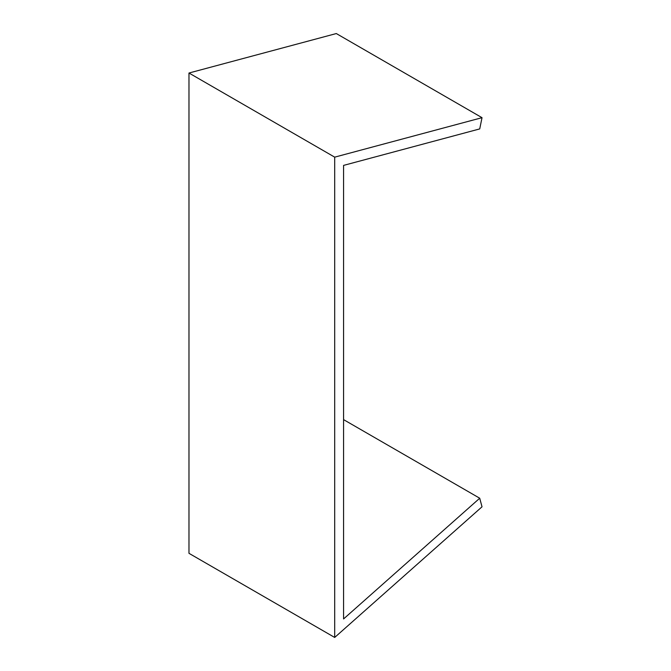 <?xml version="1.0" encoding="UTF-8"?>
<svg xmlns="http://www.w3.org/2000/svg" width="671" height="671" viewBox="0 0 671 671"><rect width="100%" height="100%" fill="white"/><g stroke="black" fill="none" stroke-linecap="round" stroke-linejoin="round"><path stroke-width="1.01" d="M354.766 609.033L343.577 618.947L343.577 165.393L479.723 128.916L482.021 117.677L334.695 157.148L334.695 637.45L482.021 506.806L479.723 498.226L354.766 609.033M343.577 419.627L479.723 498.226M482.021 117.677L336.305 33.55L188.979 73.022L188.979 553.323L334.695 637.45M188.979 73.022L334.695 157.148"/></g></svg>
